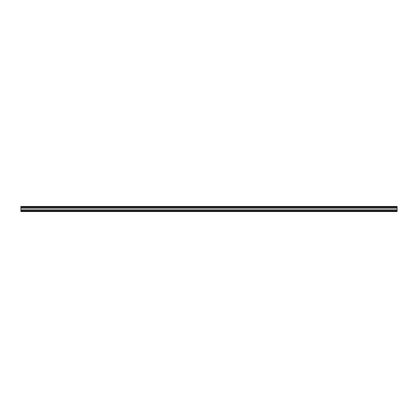 <?xml version="1.0" encoding="UTF-8"?>
<svg xmlns="http://www.w3.org/2000/svg" width="418" height="418" viewBox="0 0 418 418"><rect width="100%" height="100%" fill="white"/><g stroke="black" fill="none" stroke-linecap="round" stroke-linejoin="round"><path stroke-width="0.63" d="M20.9 206.931L20.9 206.471L20.9 207.156L397.1 207.156L20.9 207.156L20.9 207.537L397.1 207.537L20.9 207.689L20.9 209L397.1 209L397.1 207.689L20.9 207.689L397.1 207.537L397.1 206.858L20.9 206.858L397.1 207.025L397.1 206.461L397.1 206.774M397.1 211.142L20.9 211.147L20.9 207.025L397.1 207.025L397.1 210.311L397.1 209L20.9 209L20.9 210.311L397.1 210.311L20.9 210.311L397.1 210.311L397.1 210.844L20.9 210.844L397.1 210.975L397.1 210.463L20.9 210.463L20.9 210.844L397.1 210.844L20.9 210.975L20.9 211.539L397.1 211.539L20.9 211.539L20.9 211.247L397.1 211.247L20.9 211.247M397.1 211.539L397.1 211.247L397.1 211.539M397.1 206.853L20.9 206.853M20.9 211.147L397.1 211.247M20.9 206.461L397.1 206.461"/></g></svg>
